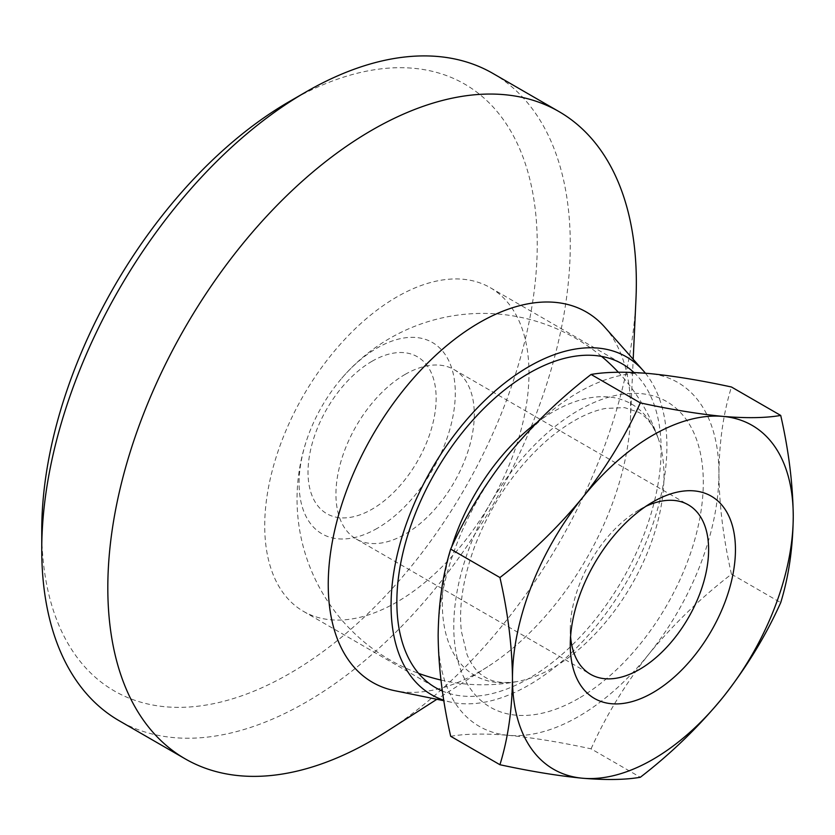 <?xml version="1.0" encoding="UTF-8"?>
<svg xmlns="http://www.w3.org/2000/svg" width="835" height="835" viewBox="0 0 835 835"><rect width="100%" height="100%" fill="white"/><g stroke="black" fill="none" stroke-linecap="round" stroke-linejoin="round"><path stroke-width="0.63" stroke-dasharray="4.17 3.13" d="M396.855 602.087A186.863 107.882 -60 0 1 303.429 611.345A186.863 107.882 -60 0 1 303.418 395.571A186.863 107.882 -60 0 1 490.281 287.689A186.863 107.882 -60 0 1 518.932 437.425A186.863 107.882 -60 0 1 396.855 602.087M377.19 528.357A110.46 63.773 -60 0 1 308.136 435.891A110.46 63.773 -60 0 1 340.701 379.497A110.46 63.773 -60 0 1 452.998 372.681A110.46 63.773 -60 0 1 377.19 528.357M633.911 372.483A186.863 107.882 -60 0 1 647.459 524.964A186.863 107.882 -60 0 1 528.983 678.375A186.863 107.882 -60 0 1 442.383 691.036M405.111 374.414A97.82 56.477 -60 0 1 454.021 369.571A97.82 56.477 -60 0 1 469.019 447.957A97.82 56.477 -60 0 1 405.111 534.16A97.82 56.477 -60 0 1 356.201 539.003A97.82 56.477 -60 0 1 341.202 460.617A97.82 56.477 -60 0 1 405.111 374.414M450.681 736.293C465.575 733.704 484.791 733.38 508.338 735.322A198.542 114.625 -60 0 1 438.145 635.466A198.542 114.625 -60 0 1 508.338 454.543A198.542 114.625 -60 0 1 648.732 373.495A198.542 114.625 -60 0 1 718.925 473.351A198.542 114.625 -60 0 1 648.732 654.275A198.542 114.625 -60 0 1 508.338 735.322C532.615 737.66 560.191 742.158 591.076 748.838L640.32 777.27M591.076 748.838C605.959 715.689 625.175 684.168 648.732 654.275C673 624.695 700.575 597.996 731.46 574.188L780.715 602.62M731.46 574.188C723.423 538.846 719.238 505.238 718.925 473.351C719.3 441.475 723.475 412.688 731.46 387.002M570.576 636.74A97.82 56.477 -60 0 1 570.274 629.506A97.82 56.477 -60 0 1 639.443 509.705A97.82 56.477 -60 0 1 645.852 506.344M289.495 101.463A350.366 202.289 -60 0 1 537.249 244.498A350.366 202.289 -60 0 1 289.495 673.605A350.366 202.289 -60 0 1 41.75 530.569M492.88 73.417A373.725 215.774 -60 0 1 550.161 372.89A373.725 215.774 -60 0 1 306.017 702.214A373.725 215.774 -60 0 1 119.154 720.73M635.946 299.577A373.725 215.774 -60 0 1 386.553 731.543M604.665 327.07A213.812 123.444 -60 0 1 630.404 419.598A213.812 123.444 -60 0 1 487.713 666.727A213.812 123.444 -60 0 1 479.436 671.768A213.812 123.444 -60 0 1 394.725 690.702M645.403 373.203A195.035 112.61 -60 0 1 649.849 532.709A195.035 112.61 -60 0 1 528.983 685.044A195.035 112.61 -60 0 1 451.714 702.318A195.035 112.61 -60 0 1 443.782 700.21M372.076 361.242A90.597 52.313 120 0 0 316.601 504.236A90.597 52.313 120 0 0 427.562 440.17A90.597 52.313 120 0 0 372.076 361.242M536.748 422.677A156.73 90.493 -60 0 1 658.377 438.824A156.73 90.493 -60 0 1 553.156 667.729A156.73 90.493 -60 0 1 518.368 681.35L518.368 681.35A156.73 90.493 -60 0 1 451.631 547.082M440.943 680.034A185.694 185.694 0 0 0 518.368 681.35C504.361 683.74 493.381 682.435 485.427 677.425C477.996 673.407 471.879 665.839 467.078 654.703L461.421 631.552C458.645 607.087 462.945 579.031 474.332 547.395C490.886 504.288 515.101 468.592 546.967 440.306C567.988 422.541 587.454 411.926 605.354 408.461L624.58 407.616L638.493 412.25C646.822 416.634 653.45 425.495 658.377 438.824L658.377 438.824A185.694 185.694 0 0 0 618.349 372.243M578.54 698.477A176.446 101.87 -60 0 1 470.491 544.754A176.446 101.87 -60 0 1 686.589 419.995A176.446 101.87 -60 0 1 578.54 698.477M303.429 611.345L435.557 687.633M490.281 287.689L622.419 363.976M601.565 356.399A185.694 185.694 0 0 0 340.701 379.497M308.136 435.891A185.694 185.694 0 0 0 418.575 673.354M570.274 629.506L570.274 644.996M639.443 509.705L652.855 501.96M630.404 419.598L633.191 359.29M487.713 666.727L436.882 699.292M451.714 702.318L443.865 700.722M356.201 539.003L590.533 674.294M454.021 369.571L688.364 504.862"/><path stroke-width="1.25" d="M442.383 691.036A186.863 107.882 -60 0 1 435.557 687.633A186.863 107.882 -60 0 1 435.557 471.858A186.863 107.882 -60 0 1 622.419 363.976A186.863 107.882 -60 0 1 633.911 372.483M499.935 764.724C507.972 738.672 512.158 709.896 512.471 678.375A198.542 114.625 -60 0 1 582.663 497.451A198.542 114.625 -60 0 1 723.058 416.404A198.542 114.625 -60 0 1 793.25 516.27C792.937 547.781 788.762 576.567 780.715 602.62C765.82 635.769 746.605 667.29 723.058 697.183C698.78 726.763 671.204 753.452 640.32 777.27C625.436 779.859 606.22 780.182 582.663 778.241C558.396 775.903 530.82 771.404 499.935 764.724L450.681 736.293C442.644 700.951 438.458 667.342 438.145 635.466C438.521 603.58 442.696 574.793 450.681 549.106L499.935 577.538C530.883 553.668 558.458 526.968 582.663 497.451C606.262 467.485 625.478 435.964 640.32 402.887C671.267 409.578 698.843 414.077 723.058 416.404C746.647 418.345 765.872 418.022 780.715 415.433L731.46 387.002C700.513 380.311 672.937 375.813 648.732 373.495C625.133 371.544 605.918 371.867 591.076 374.456L640.32 402.887M780.715 415.433C788.699 450.336 792.874 483.956 793.25 516.27A198.542 114.625 -60 0 1 723.058 697.183A198.542 114.625 -60 0 1 582.663 778.241A198.542 114.625 -60 0 1 512.471 678.375C512.095 646.06 507.92 612.452 499.935 577.538M591.076 374.456C560.128 398.337 532.553 425.025 508.338 454.543C484.749 484.509 465.523 516.03 450.681 549.106M645.852 506.344A97.82 56.477 -60 0 1 688.364 504.862A97.82 56.477 -60 0 1 703.352 583.247A97.82 56.477 -60 0 1 639.453 669.451A97.82 56.477 -60 0 1 590.533 674.294A97.82 56.477 -60 0 1 570.576 636.74M652.855 692.674A116.785 67.426 -60 0 1 570.274 644.996A116.785 67.426 -60 0 1 652.855 501.96A116.785 67.426 -60 0 1 735.447 549.639A116.785 67.426 -60 0 1 652.855 692.674M436.882 699.292L386.553 731.543A373.725 215.774 -60 0 1 372.076 740.363A373.725 215.774 -60 0 1 185.213 758.869L119.154 720.73A373.725 215.774 -60 0 1 41.75 549.639L41.75 530.569A350.366 202.289 -60 0 1 289.495 101.463L306.007 91.923A373.725 215.774 -60 0 1 492.88 73.417L558.939 111.556A373.725 215.774 -60 0 1 635.946 299.577L633.191 359.29M41.75 549.639A373.725 215.774 -60 0 1 306.007 91.923M185.213 758.869A373.725 215.774 -60 0 1 185.213 327.33A373.725 215.774 -60 0 1 558.939 111.556M443.865 700.722L394.725 690.702A213.812 123.444 -60 0 1 372.525 435.473A213.812 123.444 -60 0 1 604.665 327.07L643.211 370.615A195.035 112.61 -60 0 1 645.403 373.203M443.782 700.21A195.035 112.61 -60 0 1 434.993 463.529A195.035 112.61 -60 0 1 643.211 370.615M451.631 547.082A156.73 90.493 -60 0 1 536.748 422.677M618.349 372.243A185.694 185.694 0 0 0 601.565 356.399M418.575 673.354A185.694 185.694 0 0 0 440.943 680.034"/></g></svg>
